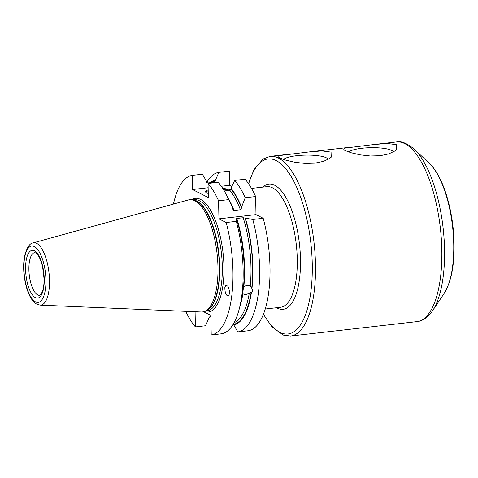 <?xml version="1.0" encoding="UTF-8"?>
<svg xmlns="http://www.w3.org/2000/svg" width="478" height="478" viewBox="0 0 478 478"><rect width="100%" height="100%" fill="white"/><g stroke="black" fill="none" stroke-linecap="round" stroke-linejoin="round"><path stroke-width="0.72" d="M279.791 157.949L278.495 157.119L279.403 155.589L308.627 151.98L321.921 150.899L331.051 152.1L331.242 157.143L329.796 158.343L323.57 161.331L314.99 163.147L305.107 163.434L295.051 162.305L285.922 160.202L279.791 157.949M345.026 150.504L343.73 149.674L344.638 148.144L373.862 144.535L387.15 143.454L396.28 144.655L396.477 149.698L395.031 150.899L388.799 153.886L380.225 155.709L370.336 155.995L360.287 154.866L351.157 152.757L345.026 150.504M255.616 196.542A80.358 30.102 -96.5 0 0 245.095 179.22L234.698 180.409A80.358 30.102 83.5 0 1 245.214 197.731L255.616 196.542L255.993 214.622L263.199 218.291L252.802 219.48L243.194 217.723L236.789 218.458L236.275 218.918L236.622 219.097L236.323 221.356L226.16 222.521L218.954 218.846L218.571 200.772L228.741 199.613L232.798 208.127L232.953 209.711L234.017 210.493L240.422 209.764L241.551 208.008L241.533 207.129L245.214 197.731M233.599 323.594L233.844 325.016L237.871 331.929L248.267 330.74A80.358 30.102 -96.5 0 0 263.199 218.291M348.791 152.016A22.55 5.037 178.8 0 1 368.825 147.738A22.55 5.037 178.8 0 1 391.536 150.343A22.55 5.037 178.8 0 1 393.275 151.986M283.562 159.461A22.55 5.037 178.8 0 1 303.59 155.177A22.55 5.037 178.8 0 1 326.307 157.788A22.55 5.037 178.8 0 1 328.039 159.425M208.139 187.746L192.526 189.527L192.234 175.384L202.397 174.225L206.424 181.144L206.436 181.843L207.631 182.996L214.036 182.261L215.172 180.845L218.876 172.349L229.273 171.16L229.571 185.303L231.818 186.45M218.954 218.846L255.993 214.622M243.451 287.308L243.81 286.925C246.098 285.163 248.237 284.918 250.215 286.191L251.954 288.491C252.94 290.451 252.754 291.801 251.41 292.548L251.153 292.189L249.301 293.002C246.929 294.645 244.796 294.89 242.896 293.731L242.412 293.181M233.844 325.016A73.08 27.377 -96.5 0 0 251.41 292.548M252.802 219.48A80.358 30.102 83.5 0 1 237.871 331.929M251.954 288.491A73.08 27.377 -96.5 0 0 245.357 218.099M203.598 311.722L210.816 315.402L211.222 334.97L221.392 333.811A80.358 30.102 -96.5 0 0 239.329 308.669L240.715 303.273A73.08 27.377 -96.5 0 0 242.669 293.54L243.212 289.483A73.08 27.377 -96.5 0 0 236.622 219.097M227.737 286.137C229.787 290.313 230.008 293.611 228.4 296.037C226.064 295.691 224.881 292.829 224.851 287.457L225.873 285.247L227.737 286.137M211.222 334.97A80.358 30.102 -96.5 0 0 226.16 222.521M239.329 308.669A80.358 30.102 -96.5 0 0 236.323 221.356M232.798 208.127A73.08 27.377 -96.5 0 0 228.878 199.535L226.315 194.594A80.358 30.102 -96.5 0 0 218.219 182.291L208.049 183.45L208.348 197.593L192.526 189.527M228.741 199.613A80.358 30.102 -96.5 0 0 226.315 194.594M241.533 207.129A73.08 27.377 -96.5 0 0 230.982 188.207L230.994 188.906L229.858 190.328L224.313 190.955M234.698 180.409L230.982 188.207M229.571 185.303L221.302 186.247M215.16 180.146A73.08 27.377 -96.5 0 0 210.075 182.716M206.669 182.56A80.358 30.102 83.5 0 1 218.876 172.349M208.259 193.465A13.276 2.964 178.8 0 1 206.61 192.855A13.276 2.964 178.8 0 1 205.934 192.413A13.276 2.964 178.8 0 1 208.187 189.903M222.85 188.553A13.276 2.964 178.8 0 1 230.653 189.874M206.323 192.694A12.643 2.82 178.8 0 1 206.215 192.341A12.643 2.82 178.8 0 1 208.205 190.77M223.346 189.348A12.643 2.82 178.8 0 1 229.554 190.358M218.571 200.772A80.358 30.102 -96.5 0 0 208.049 183.45M192.234 175.384A80.358 30.102 -96.5 0 0 173.454 204.082M185.691 311.333A80.358 30.102 -96.5 0 0 195.406 326.904L195.09 311.734M210.822 315.785L209.274 317.249L205.57 325.745L195.406 326.904M40.17 305.119L201.172 311.991A56.482 21.157 -96.5 0 0 204.662 311.357A56.482 21.157 -96.5 0 0 217.968 267.011A56.482 21.157 -96.5 0 0 194.869 200.784A56.482 21.157 -96.5 0 0 191.929 199.78A56.482 21.157 -96.5 0 0 188.392 199.947L33.072 242.914C29.54 243.32 26.696 247.813 24.533 256.399C23.506 262.087 23.374 268.385 24.127 275.298C24.946 282.379 26.529 288.628 28.871 294.048C31.046 299.085 33.729 302.478 36.914 304.229L40.17 305.119A31.357 11.747 -96.5 0 0 48.983 272.603A31.357 11.747 -96.5 0 0 33.072 242.914M453.73 243.792A71.664 26.846 83.5 0 1 444.092 293.504C451.154 282.08 454.494 265.362 454.1 243.356C453.508 210.935 443.279 176.071 429.226 163.243A71.664 26.846 83.5 0 1 453.73 243.792M444.092 293.504L432.572 310.718A88.932 33.311 -96.5 0 0 444.528 249.026A88.932 33.311 -96.5 0 0 414.127 149.064L429.226 163.243M373.862 144.535L396.429 141.96A90.414 33.866 83.5 0 1 441.809 249.695A90.414 33.866 83.5 0 1 416.93 321.622C421.309 321.294 427.254 318.503 432.572 310.718M263.402 314.369L271.922 326.767L283.233 335.09L290.594 336.04A90.414 33.866 -96.5 0 0 315.474 264.113A90.414 33.866 -96.5 0 0 270.094 156.378L285.408 154.633M248.668 183.893A88.101 33.006 83.5 0 1 286.34 169.499A88.101 33.006 83.5 0 1 312.254 263.916A88.101 33.006 83.5 0 1 263.521 314.058M276.595 307.724A63.006 23.601 -96.5 0 0 300.483 259.178A63.006 23.601 -96.5 0 0 262.828 187.113M251.494 188.41L266.802 186.665A60.694 22.735 83.5 0 1 297.262 258.986A60.694 22.735 83.5 0 1 280.562 307.27L265.254 309.021M233.832 324.311A72.393 27.121 -96.5 0 0 251.153 292.189M234.101 322.686A71.126 26.643 -96.5 0 0 249.301 293.002M240.052 305.854A71.126 26.643 -96.5 0 0 242.896 293.731M243.81 286.925A71.126 26.643 -96.5 0 0 236.789 218.458M234.017 210.493A71.126 26.643 -96.5 0 0 227.653 197.169M250.215 286.191A71.126 26.643 -96.5 0 0 243.194 217.723M240.422 209.764A71.126 26.643 -96.5 0 0 229.858 190.328M251.697 288.132A72.393 27.121 -96.5 0 0 245.011 217.92M241.551 208.008A72.393 27.121 -96.5 0 0 230.994 188.906M215.172 180.845A72.393 27.121 -96.5 0 0 211.282 182.578M204.237 311.525A57.217 21.432 -96.5 0 0 223.961 266.509A57.217 21.432 -96.5 0 0 191.481 199.714M34.81 252.587A21.498 8.054 -96.5 0 0 29.248 274.856A21.498 8.054 -96.5 0 0 39.686 295.302L40.947 294.376L42.512 291.293C43.612 288.067 44.125 283.884 44.054 278.758L42.632 266.975C41.574 262.356 40.206 258.682 38.527 255.957L36.256 253.209L34.81 252.587M44.251 278.967A24.025 8.998 -96.5 0 0 29.827 251.553A24.025 8.998 -96.5 0 0 30.676 292.112A24.025 8.998 -96.5 0 0 44.251 278.967M35.497 301.845A28.357 10.624 83.5 0 1 25.089 255.533A28.357 10.624 83.5 0 1 44.167 265.254A28.357 10.624 83.5 0 1 35.497 301.845M205.313 311.088L206.908 310.903A55.956 20.96 -96.5 0 0 222.306 266.389A55.956 20.96 -96.5 0 0 194.217 199.714L192.628 199.9M205.701 310.921A55.956 20.96 -96.5 0 0 219.766 266.682A55.956 20.96 -96.5 0 0 193.04 199.971M204.662 311.357L206.233 310.7A56.004 20.978 -96.5 0 0 219.426 266.73A56.004 20.978 -96.5 0 0 193.608 200.067L191.929 199.78M396.429 141.96C401.036 140.801 406.933 143.173 414.127 149.064M290.594 336.04L416.93 321.622M308.627 151.98L350.637 147.188M270.094 156.378L263.109 158.977L253.997 169.606L248.482 183.618"/></g></svg>
